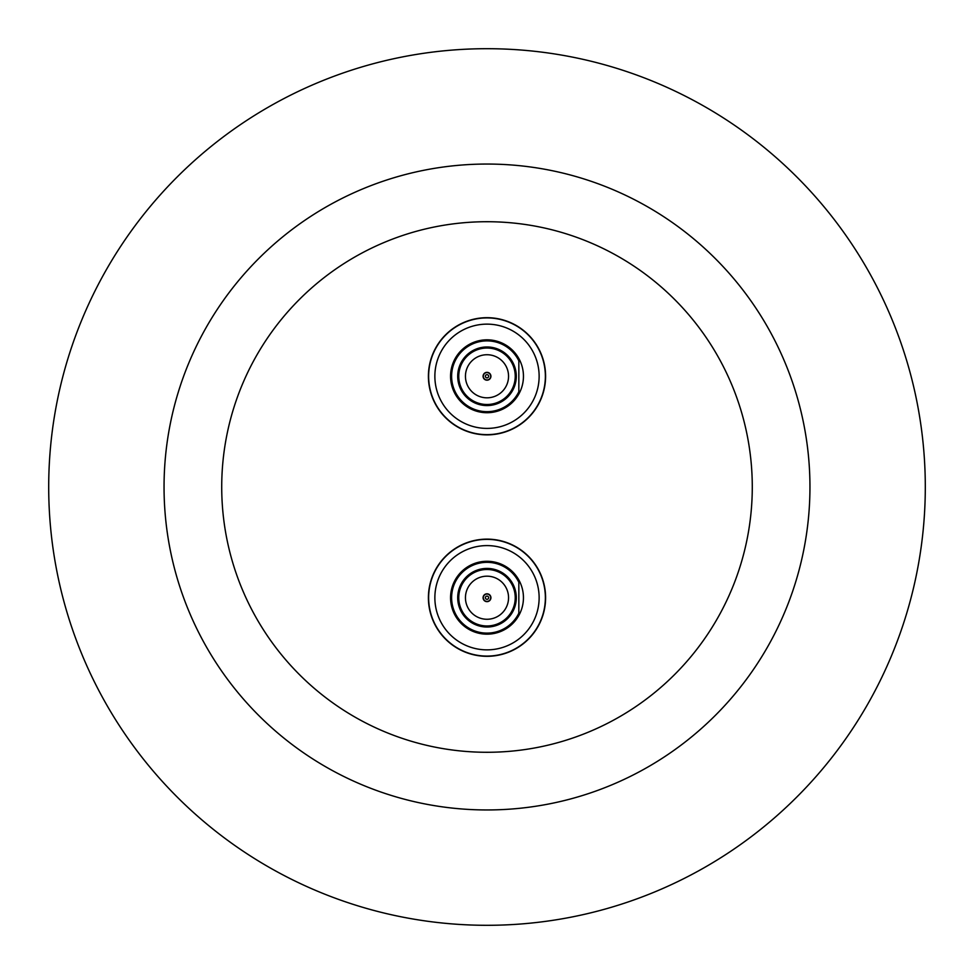 <?xml version="1.0" encoding="UTF-8"?>
<svg xmlns="http://www.w3.org/2000/svg" width="974" height="974" viewBox="0 0 974 974"><rect width="100%" height="100%" fill="white"/><g stroke="black" fill="none" stroke-linecap="round" stroke-linejoin="round"><path stroke-width="1.46" d="M487 221.719A265.281 265.281 0 0 1 752.281 487A265.281 265.281 0 0 1 487 752.281A265.281 265.281 0 0 1 221.719 487A265.281 265.281 0 0 1 487 221.719M487 809.954A322.954 322.954 0 0 1 164.046 487A322.954 322.954 0 0 1 487 164.046A322.954 322.954 0 0 1 809.954 487A322.954 322.954 0 0 1 487 809.954M487 48.7A438.3 438.3 0 0 1 925.3 487A438.3 438.3 0 0 1 487 925.3A438.3 438.3 0 0 1 48.7 487A438.3 438.3 0 0 1 487 48.7M487 656.318A58.598 58.598 0 0 1 428.402 597.732A58.598 58.598 0 0 1 487 539.133A58.598 58.598 0 0 1 545.598 597.732A58.598 58.598 0 0 1 487 656.318M487 434.867A58.598 58.598 0 0 1 428.402 376.268A58.598 58.598 0 0 1 487 317.682A58.598 58.598 0 0 1 545.598 376.268A58.598 58.598 0 0 1 487 434.867M485.381 597.732A1.619 1.619 0 0 0 487 599.339A1.619 1.619 0 0 0 488.619 597.732A1.619 1.619 0 0 0 487 596.112A1.619 1.619 0 0 0 485.381 597.732M490.689 597.732A3.689 3.689 0 0 0 487 594.043A3.689 3.689 0 0 0 483.311 597.732A3.689 3.689 0 0 0 487 601.421A3.689 3.689 0 0 0 490.689 597.732M518.838 579.98A36.452 36.452 0 0 1 477.832 633.003A36.452 36.452 0 0 1 477.832 562.448A36.452 36.452 0 0 1 518.838 579.98L518.838 582.282L518.838 579.98M518.838 613.17A35.381 35.381 0 0 1 451.619 597.732A35.381 35.381 0 0 1 518.838 582.282L518.838 615.483M487 649.865A52.133 52.133 0 0 1 434.867 597.732A52.133 52.133 0 0 1 487 545.598A52.133 52.133 0 0 1 539.133 597.732A52.133 52.133 0 0 1 487 649.865M457.707 597.732A29.293 29.293 0 0 1 487 568.426A29.293 29.293 0 0 1 516.293 597.732A29.293 29.293 0 0 1 487 627.025A29.293 29.293 0 0 1 457.707 597.732M545.367 597.732A58.367 58.367 0 0 0 487 539.365A58.367 58.367 0 0 0 428.633 597.732A58.367 58.367 0 0 0 487 656.086A58.367 58.367 0 0 0 545.367 597.732M458.766 597.732A28.234 28.234 0 0 1 487 569.498A28.234 28.234 0 0 1 515.234 597.732A28.234 28.234 0 0 1 487 625.965A28.234 28.234 0 0 1 458.766 597.732M487 619.269A21.55 21.55 0 0 1 465.45 597.732A21.55 21.55 0 0 1 487 576.182A21.55 21.55 0 0 1 508.55 597.732A21.55 21.55 0 0 1 487 619.269M487 593.811A3.92 3.92 0 0 0 483.08 597.732A3.92 3.92 0 0 0 487 601.652A3.92 3.92 0 0 0 490.92 597.732A3.92 3.92 0 0 0 487 593.811M485.381 376.268A1.619 1.619 0 0 0 487 377.888A1.619 1.619 0 0 0 488.619 376.268A1.619 1.619 0 0 0 487 374.661A1.619 1.619 0 0 0 485.381 376.268M490.689 376.268A3.689 3.689 0 0 0 487 372.579A3.689 3.689 0 0 0 483.311 376.268A3.689 3.689 0 0 0 487 379.957A3.689 3.689 0 0 0 490.689 376.268M518.838 358.517A36.452 36.452 0 0 1 477.832 411.552A36.452 36.452 0 0 1 477.832 340.997A36.452 36.452 0 0 1 518.838 358.517L518.838 360.83L518.838 358.517M518.838 391.718A35.381 35.381 0 0 1 451.619 376.268A35.381 35.381 0 0 1 518.838 360.83L518.838 394.02M487 428.402A52.133 52.133 0 0 1 434.867 376.268A52.133 52.133 0 0 1 487 324.135A52.133 52.133 0 0 1 539.133 376.268A52.133 52.133 0 0 1 487 428.402M457.707 376.268A29.293 29.293 0 0 1 487 346.975A29.293 29.293 0 0 1 516.293 376.268A29.293 29.293 0 0 1 487 405.574A29.293 29.293 0 0 1 457.707 376.268M545.367 376.268A58.367 58.367 0 0 0 487 317.914A58.367 58.367 0 0 0 428.633 376.268A58.367 58.367 0 0 0 487 434.635A58.367 58.367 0 0 0 545.367 376.268M458.766 376.268A28.234 28.234 0 0 1 487 348.035A28.234 28.234 0 0 1 515.234 376.268A28.234 28.234 0 0 1 487 404.502A28.234 28.234 0 0 1 458.766 376.268M487 397.818A21.55 21.55 0 0 1 465.45 376.268A21.55 21.55 0 0 1 487 354.731A21.55 21.55 0 0 1 508.55 376.268A21.55 21.55 0 0 1 487 397.818M487 372.348A3.92 3.92 0 0 0 483.08 376.268A3.92 3.92 0 0 0 487 380.189A3.92 3.92 0 0 0 490.92 376.268A3.92 3.92 0 0 0 487 372.348"/></g></svg>
